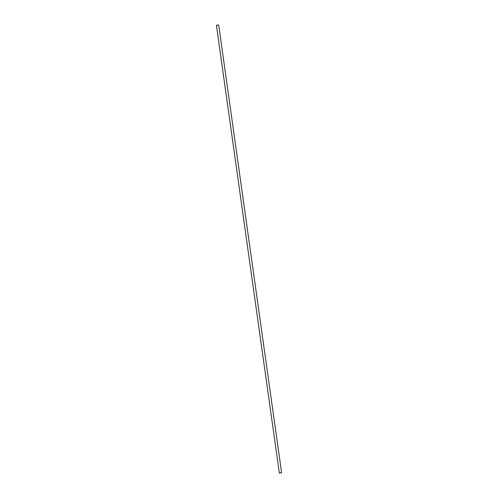 <?xml version="1.0" encoding="UTF-8"?>
<svg xmlns="http://www.w3.org/2000/svg" width="498" height="498" viewBox="0 0 498 498"><rect width="100%" height="100%" fill="white"/><g stroke="black" fill="none" stroke-linecap="round" stroke-linejoin="round"><path stroke-width="0.75" d="M279.77 472.876L281.557 472.795L279.77 472.876M279.378 473.081L281.588 472.751M281.6 472.72L218.672 24.956L216.412 25.249L218.622 24.919M216.412 25.249L279.328 473.044"/></g></svg>
